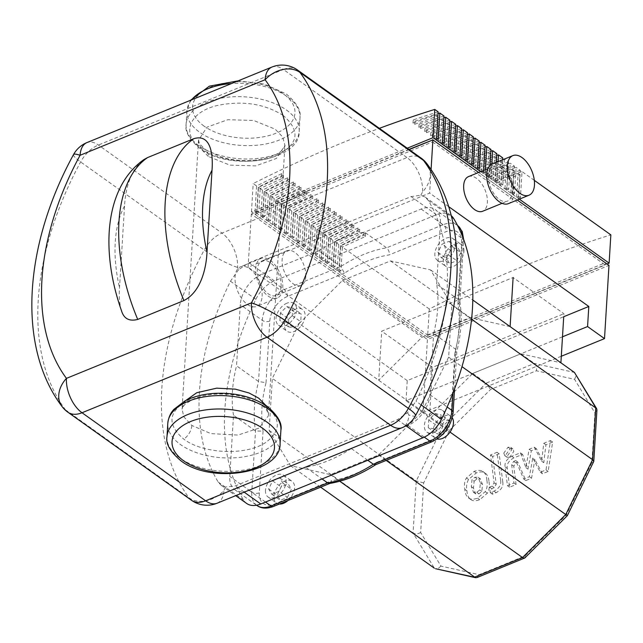 <?xml version="1.0" encoding="UTF-8"?>
<svg xmlns="http://www.w3.org/2000/svg" width="643" height="643" viewBox="0 0 643 643"><rect width="100%" height="100%" fill="white"/><g stroke="black" fill="none" stroke-linecap="round" stroke-linejoin="round"><path stroke-width="0.48" stroke-dasharray="3.21 2.41" d="M451.225 215.686A26.725 16.79 -54.5 0 0 450.647 215.236A26.725 16.79 -54.5 0 0 436.501 214.698L274.408 280.878A26.725 16.79 -54.5 0 0 255.858 299.325A240.522 151.145 -54.5 0 0 243.576 500.117A26.725 16.79 -54.5 0 0 246.623 503.437M238.649 269.618L230.459 281.232A240.522 151.145 -54.5 0 0 218.178 482.025L221.216 485.336L225.347 487.064L235.362 485.883L397.454 419.702L407.541 412.669L416.005 401.248A240.522 151.145 -54.5 0 0 428.286 200.463L425.24 197.136L420.844 195.223L411.102 196.597L249.01 262.786L238.649 269.618L237.556 267.456A26.725 14.749 67.8 0 0 221.988 233.087L406.987 157.551A26.725 14.749 -112.2 0 1 422.555 191.927A26.725 20.375 143.3 0 0 427.056 163.901M225.347 487.064L223.909 490.561A26.725 20.375 -36.7 0 1 189.066 497.899A267.247 167.936 125.5 0 1 204.225 250.006A26.725 3.987 -151.5 0 0 237.556 267.456M407.541 412.677L408.908 415.024A26.725 14.749 -112.2 0 1 402.084 427.708M420.844 195.223L422.555 191.927M121.487 310.69C119.453 303.898 118.802 296.27 119.526 287.807L124.533 206.017C125.401 191.429 129.05 171.022 143.903 159.593M474.14 481.205L477.05 478.802L480.49 478.914L478.054 477.202L474.904 477.275L471.994 479.678L471.303 486.622L473.618 492.385L476.825 492.297L479.686 489.91L480.369 482.917L478.054 477.202L480.2 478.73L482.515 484.444L481.824 491.437L478.971 493.824L475.474 493.736L473.336 492.208L475.764 493.912L473.441 488.15L474.14 481.205L471.994 479.678M486.88 480.265C486.494 475.675 485.079 472.693 482.628 471.327C480.819 470.033 477.998 470.065 474.156 471.399L466.448 477.934C464.576 481.068 464.021 484.846 464.793 489.283C465.178 493.912 466.601 496.91 469.044 498.269C470.877 499.547 473.714 499.515 477.572 498.172L485.232 491.662C487.105 488.535 487.659 484.734 486.88 480.265L489.026 481.792C489.797 486.261 489.251 490.062 487.37 493.189L479.718 499.699C475.86 501.042 473.015 501.074 471.19 499.796L468.417 497.867L471.19 499.796C468.739 498.438 467.324 495.44 466.931 490.81C466.167 486.373 466.714 482.596 468.586 479.461L476.294 472.926C480.136 471.592 482.965 471.56 484.774 472.854L482.628 471.327L484.774 472.854C487.225 474.221 488.64 477.202 489.026 481.792M468.586 479.461L466.448 477.934M487.37 493.189L485.232 491.662M500.648 480.554L497.039 452.286L490.521 454.947L494.089 482.813L492.088 486.116L489.58 487.137L490.287 492.667L493.993 491.148C499.129 488.383 501.347 484.854 500.648 480.554L502.794 482.081C503.493 486.381 501.275 489.91 496.139 492.675L492.425 494.194L491.726 488.664L494.226 487.643L496.227 484.34L492.667 456.474L499.177 453.813L502.794 482.081M499.177 453.813L497.039 452.286M492.667 456.474L490.521 454.947M491.726 488.664L489.58 487.137M492.425 494.194L490.287 492.667M503.79 453.106L504.779 455.662L507.48 455.766L511.691 449.875L510.711 447.319L508.01 447.215L503.79 453.106M509.626 457.294L506.917 457.189L505.937 454.633L510.148 448.742L512.857 448.846L513.837 451.402L509.626 457.294L507.48 455.766M532.758 458.041L540.321 472.235L546.02 469.912L550.488 440.551L543.769 443.292L541.631 461.184L534.253 447.182L529.157 449.264L525.87 467.622L520.412 452.833L511.78 456.337C506.644 459.078 504.417 462.606 505.093 466.914L507.448 485.674L513.958 483.014L511.651 464.688L513.669 461.393L515.694 460.565L523.707 479.019L529.398 476.696L532.758 458.041L534.904 459.568L531.544 478.223L525.845 480.546L517.832 462.092L515.807 462.92L513.797 466.215L516.096 484.541L509.586 487.201L507.239 468.442C506.555 464.133 508.79 460.605 513.926 457.864L522.558 454.36L528.007 469.149L531.303 450.783L536.399 448.71L543.777 462.711L545.915 444.819L552.634 442.079L548.158 471.44L542.467 473.762L534.904 459.568M542.467 473.762L540.321 472.235M548.158 471.44L546.02 469.912M552.634 442.079L550.488 440.551M545.915 444.819L543.769 443.292M543.777 462.711L541.631 461.184M536.399 448.71L534.253 447.182M531.303 450.783L529.157 449.264M528.007 469.149L525.87 467.622M522.558 454.36L520.412 452.833M509.586 487.201L507.448 485.674M516.096 484.541L513.958 483.014M517.832 462.092L515.694 460.565M525.845 480.546L523.707 479.019M531.544 478.223L529.398 476.696M488.439 175.402A18.711 10.328 -112.2 0 1 493.221 166.529A18.711 10.328 -112.2 0 1 506.065 173.12A18.711 10.328 -112.2 0 1 512.141 192.289A18.711 10.328 -112.2 0 1 507.359 201.163A18.711 10.328 -112.2 0 1 494.515 194.564A18.711 10.328 -112.2 0 1 488.439 175.402M468.458 176.632A18.711 10.328 -112.2 0 1 481.31 183.231A18.711 10.328 -112.2 0 1 487.386 202.4A18.711 10.328 -112.2 0 1 482.604 211.274M492.208 164.053A21.38 11.799 -112.2 0 1 506.893 171.593A21.38 11.799 -112.2 0 1 513.837 193.495A21.38 11.799 -112.2 0 1 508.372 203.638M281.063 286.641A18.711 10.328 67.8 0 0 274.987 267.472A18.711 10.328 67.8 0 0 262.143 260.873A18.711 10.328 67.8 0 0 257.361 269.747A18.711 10.328 67.8 0 0 263.437 288.916A18.711 10.328 67.8 0 0 276.281 295.515A18.711 10.328 67.8 0 0 281.063 286.641M305.819 276.53A18.711 10.328 67.8 0 0 299.742 257.361A18.711 10.328 67.8 0 0 286.899 250.77A18.711 10.328 67.8 0 0 282.116 259.643A18.711 10.328 67.8 0 0 288.193 278.805A18.711 10.328 67.8 0 0 301.045 285.404A18.711 10.328 67.8 0 0 305.819 276.53M262.127 296.27A21.38 11.799 67.8 0 0 255.183 274.368A21.38 11.799 67.8 0 0 240.498 266.821A21.38 11.799 67.8 0 0 235.033 276.964A21.38 11.799 67.8 0 0 241.977 298.874A21.38 11.799 67.8 0 0 256.661 306.414A21.38 11.799 67.8 0 0 262.127 296.27M282.759 287.847A21.38 11.799 67.8 0 0 275.815 265.945A21.38 11.799 67.8 0 0 261.13 258.398A21.38 11.799 67.8 0 0 255.665 268.541A21.38 11.799 67.8 0 0 262.609 290.451A21.38 11.799 67.8 0 0 277.294 297.99A21.38 11.799 67.8 0 0 282.759 287.847M340.694 245.795L342.389 247L365.497 236.463L363.809 235.258L340.694 245.795L339.231 269.69L340.927 270.904L342.389 247M363.866 232.187A1296.159 814.488 -54.5 0 0 338.757 244.509L337.165 270.534L338.861 271.74L340.452 245.714A1296.159 814.488 125.5 0 1 365.562 233.393L363.866 232.187L363.809 235.258M365.562 233.393L365.497 236.463M334.826 241.615L336.514 242.821L359.63 232.284L357.942 231.07L334.826 241.615L333.363 265.511L335.051 266.716L336.514 242.821M357.998 228.008A1296.159 814.488 -54.5 0 0 332.889 240.329L331.298 266.355L332.994 267.56L334.585 241.535A1296.159 814.488 125.5 0 1 359.694 229.213L357.998 228.008L357.942 231.07M359.694 229.213L359.63 232.284M328.951 237.436L330.647 238.641L353.763 228.096L352.067 226.891L328.951 237.436L327.496 261.331L329.184 262.537L330.647 238.641M352.131 223.828A1296.159 814.488 -54.5 0 0 327.022 236.142L325.43 262.175L327.126 263.381L328.718 237.347A1296.159 814.488 125.5 0 1 353.819 225.034L352.131 223.828L352.067 226.891M353.819 225.034L353.763 228.096M323.083 233.248L324.779 234.462L347.895 223.917L346.199 222.711L323.083 233.248L321.621 257.152L323.316 258.357L324.779 234.462M346.255 219.641A1296.159 814.488 -54.5 0 0 321.154 231.962L319.563 257.988L321.251 259.193L322.842 233.168A1296.159 814.488 125.5 0 1 347.951 220.854L346.255 219.641L346.199 222.711M347.951 220.854L347.895 223.917M317.216 229.069L318.904 230.274L342.02 219.737L340.332 218.532L317.216 229.069L315.753 252.964L317.449 254.17L318.904 230.274M340.388 215.461A1296.159 814.488 -54.5 0 0 315.279 227.783L313.688 253.808L315.383 255.014L316.975 228.988A1296.159 814.488 125.5 0 1 342.084 216.667L340.388 215.461L340.332 218.532M342.084 216.667L342.02 219.737M311.349 224.889L313.037 226.095L336.152 215.55L334.456 214.344L311.349 224.889L309.886 248.785L311.574 249.99L313.037 226.095M334.521 211.282A1296.159 814.488 -54.5 0 0 309.412 223.595L307.82 249.629L309.516 250.834L311.108 224.809A1296.159 814.488 125.5 0 1 336.217 212.487L334.521 211.282L334.456 214.344M336.217 212.487L336.152 215.55M305.473 220.71L307.169 221.915L330.285 211.37L328.589 210.165L305.473 220.71L304.01 244.605L305.706 245.811L307.169 221.915M328.653 207.102A1296.159 814.488 -54.5 0 0 303.544 219.416L301.953 245.449L303.641 246.655L305.232 220.621A1296.159 814.488 125.5 0 1 330.341 208.308L328.653 207.102L328.589 210.165M330.341 208.308L330.285 211.37M299.606 216.522L301.302 217.728L324.418 207.191L322.722 205.985L299.606 216.522L298.143 240.418L299.839 241.623L301.302 217.728M322.778 202.915A1296.159 814.488 -54.5 0 0 297.677 215.236L296.077 241.262L297.773 242.467L299.365 216.442A1296.159 814.488 125.5 0 1 324.474 204.12L322.778 202.915L322.722 205.985M324.474 204.12L324.418 207.191M293.738 212.343L295.426 213.548L318.542 203.003L316.854 201.798L293.738 212.343L292.276 236.238L293.972 237.444L295.426 213.548M316.911 198.735A1296.159 814.488 -54.5 0 0 291.801 211.057L290.21 237.082L291.906 238.288L293.497 212.262A1296.159 814.488 125.5 0 1 318.606 199.941L316.911 198.735L316.854 201.798M318.606 199.941L318.542 203.003M287.863 208.163L289.559 209.369L312.675 198.824L310.979 197.618L287.863 208.163L286.408 232.059L288.096 233.264L289.559 209.369M311.043 194.556A1296.159 814.488 -54.5 0 0 285.934 206.869L284.343 232.903L286.039 234.108L287.63 208.075A1296.159 814.488 125.5 0 1 312.731 195.761L311.043 194.556L310.979 197.618M312.731 195.761L312.675 198.824M281.996 203.976L283.692 205.181L306.807 194.644L305.112 193.439L281.996 203.976L280.533 227.879L282.229 229.085L283.692 205.181M305.168 190.368A1296.159 814.488 -54.5 0 0 280.067 202.69L278.475 228.715L280.163 229.921L281.755 203.895A1296.159 814.488 125.5 0 1 306.864 191.574L305.168 190.368L305.112 193.439M306.864 191.574L306.807 194.644M276.128 199.796L277.824 201.002L300.932 190.465L299.244 189.251L276.128 199.796L274.665 223.692L276.361 224.897L277.824 201.002M299.3 186.189A1296.159 814.488 -54.5 0 0 274.191 198.51L272.6 224.536L274.296 225.741L275.887 199.716A1296.159 814.488 125.5 0 1 300.996 187.394L299.3 186.189L299.244 189.251M300.996 187.394L300.932 190.465M270.261 195.617L271.949 196.822L295.065 186.277L293.369 185.071L270.261 195.617L268.798 219.512L270.486 220.718L271.949 196.822M293.433 182.009A1296.159 814.488 -54.5 0 0 268.324 194.323L266.732 220.356L268.428 221.562L270.02 195.528A1296.159 814.488 125.5 0 1 295.129 183.215L293.433 182.009L293.369 185.071M295.129 183.215L295.065 186.277M264.386 191.429L266.081 192.643L289.197 182.098L287.501 180.892L264.386 191.429L262.923 215.333L264.619 216.538L266.081 192.643M287.566 177.822A1296.159 814.488 -54.5 0 0 262.457 190.143L260.865 216.169L262.553 217.382L264.144 191.349A1296.159 814.488 125.5 0 1 289.254 179.035L287.566 177.822L287.501 180.892M289.254 179.035L289.197 182.098M337.165 270.534L339.231 269.69M331.298 266.355L333.363 265.511M325.43 262.175L327.496 261.331M319.563 257.988L321.621 257.152M313.688 253.808L315.753 252.964M307.82 249.629L309.886 248.785M301.953 245.449L304.01 244.605M296.077 241.262L298.143 240.418M290.21 237.082L292.276 236.238M284.343 232.903L286.408 232.059M278.475 228.715L280.533 227.879M272.6 224.536L274.665 223.692M266.732 220.356L268.798 219.512M260.865 216.169L262.923 215.333M258.518 187.25L260.214 188.455L283.33 177.918L281.634 176.712L258.518 187.25L257.055 211.145L258.751 212.351L260.214 188.455M281.69 173.642A1296.159 814.488 -54.5 0 0 256.589 185.964L254.99 211.989L256.686 213.195L258.277 187.169A1296.159 814.488 125.5 0 1 283.386 174.848L281.69 173.642L281.634 176.712M283.386 174.848L283.33 177.918M254.99 211.989L257.055 211.145M256.686 213.195L258.751 212.351M338.861 271.74L340.927 270.904M332.994 267.56L335.051 266.716M327.126 263.381L329.184 262.537M321.251 259.193L323.316 258.357M315.383 255.014L317.449 254.17M309.516 250.834L311.574 249.99M303.641 246.655L305.706 245.811M297.773 242.467L299.839 241.623M291.906 238.288L293.972 237.444M286.039 234.108L288.096 233.264M280.163 229.921L282.229 229.085M274.296 225.741L276.361 224.897M268.428 221.562L270.486 220.718M262.553 217.382L264.619 216.538M338.757 244.509L334.585 241.535M332.889 240.329L328.718 237.347M327.022 236.142L322.842 233.168M321.154 231.962L316.975 228.988M315.279 227.783L311.108 224.809M309.412 223.595L305.232 220.621M303.544 219.416L299.365 216.442M297.677 215.236L293.497 212.262M291.801 211.057L287.63 208.075M285.934 206.869L281.755 203.895M280.067 202.69L275.887 199.716M274.191 198.51L270.02 195.528M268.324 194.323L264.144 191.349M262.457 190.143L258.277 187.169M256.589 185.964L253.197 183.552A1296.159 814.488 125.5 0 1 379.362 128.335M438.148 111.834A1296.159 814.488 -54.5 0 0 413.296 119.911L414.992 121.117A1296.159 814.488 125.5 0 1 438.036 113.602M444.016 116.013A1296.159 814.488 -54.5 0 0 419.172 124.091L420.86 125.297A1296.159 814.488 125.5 0 1 443.911 117.782M449.883 120.193A1296.159 814.488 -54.5 0 0 425.039 128.27L426.735 129.476A1296.159 814.488 125.5 0 1 449.779 121.961M455.758 124.372A1296.159 814.488 -54.5 0 0 430.906 132.458L432.602 133.664A1296.159 814.488 125.5 0 1 455.646 126.149M461.626 128.56A1296.159 814.488 -54.5 0 0 436.782 136.637L438.47 137.843A1296.159 814.488 125.5 0 1 461.521 130.328M467.493 132.739A1296.159 814.488 -54.5 0 0 442.649 140.817L444.337 142.023A1296.159 814.488 125.5 0 1 467.389 134.508M473.369 136.919A1296.159 814.488 -54.5 0 0 448.517 144.996L450.213 146.21A1296.159 814.488 125.5 0 1 473.256 138.687M479.236 141.106A1296.159 814.488 -54.5 0 0 454.384 149.184L456.08 150.39A1296.159 814.488 125.5 0 1 479.123 142.875M485.103 145.286A1296.159 814.488 -54.5 0 0 460.259 153.364L461.947 154.569A1296.159 814.488 125.5 0 1 484.999 147.054M490.971 149.465A1296.159 814.488 -54.5 0 0 466.127 157.543L467.823 158.749A1296.159 814.488 125.5 0 1 490.866 151.234M496.846 153.653A1296.159 814.488 -54.5 0 0 471.994 161.731L473.69 162.936A1296.159 814.488 125.5 0 1 496.734 155.421M502.713 157.832A1296.159 814.488 -54.5 0 0 477.862 165.91L479.557 167.116A1296.159 814.488 125.5 0 1 502.609 159.601M508.581 162.012A1296.159 814.488 -54.5 0 0 483.737 170.09L485.425 171.295A1296.159 814.488 125.5 0 1 510.277 163.218L508.685 189.251L506.989 188.037L508.581 162.012L504.433 159.062M514.456 166.191A1296.159 814.488 -54.5 0 0 489.604 174.277L491.3 175.483A1296.159 814.488 125.5 0 1 516.144 167.397L514.553 193.43L512.857 192.225L514.456 166.191L510.277 163.218M520.324 170.379A1296.159 814.488 -54.5 0 0 495.472 178.457L497.168 179.662A1296.159 814.488 125.5 0 1 522.012 171.585L520.42 197.61L518.732 196.404L520.324 170.379L516.144 167.397M534.317 180.345L522.012 171.585M607.04 263.984L427.563 337.262L429.291 309.002A1296.159 814.488 125.5 0 1 610.85 234.872M429.291 309.002L340.452 245.714M519.825 174.558L518.129 173.353L516.667 197.248L518.362 198.454L519.825 174.558L496.846 182.837L495.15 181.631L518.129 173.353M495.472 178.457L495.15 181.631M497.168 179.662L496.846 182.837M513.95 170.379L512.262 169.165L510.799 193.069L512.487 194.274L513.95 170.379L490.979 178.65L489.283 177.444L512.262 169.165M489.604 174.277L489.283 177.444M491.3 175.483L490.979 178.65M508.083 166.191L506.387 164.986L504.932 188.881L506.62 190.087L508.083 166.191L485.103 174.47L483.415 173.264L506.387 164.986M483.737 170.09L483.415 173.264M485.425 171.295L485.103 174.47M502.215 162.012L500.519 160.806L499.056 184.702L500.752 185.907L502.215 162.012L479.236 170.291L477.54 169.085L500.519 160.806M477.862 165.91L477.54 169.085M479.557 167.116L479.236 170.291M496.34 157.832L494.652 156.627L493.189 180.522L494.885 181.728L496.34 157.832L473.369 166.103L471.673 164.897L494.652 156.627M471.994 161.731L471.673 164.897M473.69 162.936L473.369 166.103M490.472 153.645L488.784 152.439L487.322 176.335L489.01 177.54L490.472 153.645L467.501 161.923L465.805 160.718L488.784 152.439M466.127 157.543L465.805 160.718M467.823 158.749L467.501 161.923M484.605 149.465L482.909 148.26L481.446 172.155L483.142 173.361L484.605 149.465L461.626 157.744L459.938 156.538L482.909 148.26M460.259 153.364L459.938 156.538M461.947 154.569L461.626 157.744M478.738 145.286L477.042 144.08L475.579 167.976L477.275 169.181L478.738 145.286L455.758 153.564L454.062 152.351L477.042 144.08M454.384 149.184L454.062 152.351M456.08 150.39L455.758 153.564M472.862 141.098L471.174 139.893L469.711 163.796L471.399 165.002L472.862 141.098L449.891 149.377L448.195 148.171L471.174 139.893M448.517 144.996L448.195 148.171M450.213 146.21L449.891 149.377M466.995 136.919L465.299 135.713L463.844 159.609L465.532 160.814L466.995 136.919L444.016 145.197L442.328 143.992L465.299 135.713M442.649 140.817L442.328 143.992M444.337 142.023L444.016 145.197M461.127 132.739L459.432 131.534L457.969 155.429L459.665 156.635L461.127 132.739L438.148 141.018L436.452 139.812L459.432 131.534M436.782 136.637L436.452 139.812M438.47 137.843L438.148 141.018M455.252 128.56L453.564 127.346L452.101 151.25L453.797 152.455L455.252 128.56L432.281 136.83L430.585 135.625L453.564 127.346M430.906 132.458L430.585 135.625M432.602 133.664L432.281 136.83M449.385 124.372L447.697 123.167L446.234 147.062L447.922 148.268L449.385 124.372L426.413 132.651L424.718 131.445L447.697 123.167M425.039 128.27L424.718 131.445M426.735 129.476L426.413 132.651M443.517 120.193L441.821 118.987L440.359 142.883L442.054 144.088L443.517 120.193L420.538 128.471L418.85 127.266L441.821 118.987M419.172 124.091L418.85 127.266M420.86 125.297L420.538 128.471M520.42 197.61L518.362 198.454M514.553 193.43L512.487 194.274M508.685 189.251L506.62 190.087M504.401 159.07L502.818 185.063L500.752 185.907M498.124 161.634L496.943 180.884L494.885 181.728M491.839 164.214L491.075 176.704L489.01 177.54M485.377 169.728L485.208 172.517L483.142 173.361M479.332 168.337L477.275 169.181M473.465 164.158L471.399 165.002M467.598 159.97L465.532 160.814M461.73 155.791L459.665 156.635M455.855 151.611L453.797 152.455M449.987 147.432L447.922 148.268M444.12 143.244L442.054 144.088M437.65 116.013L435.954 114.808L434.491 138.703L436.187 139.909L437.65 116.013L414.671 124.284L412.975 123.078L435.954 114.808M413.296 119.911L412.975 123.078M414.992 121.117L414.671 124.284M438.253 139.065L436.187 139.909M518.732 196.404L516.667 197.248M512.857 192.225L510.799 193.069M506.989 188.037L504.932 188.881M502.818 185.063L501.122 183.858L502.593 159.81M501.122 183.858L499.056 184.702M496.943 180.884L495.255 179.678L496.308 162.374M495.255 179.678L493.189 180.522M491.075 176.704L489.379 175.499L489.99 165.532M489.379 175.499L487.322 176.335M485.208 172.517L483.512 171.311L483.568 170.467M483.512 171.311L481.446 172.155M477.645 167.132L475.579 167.976M471.777 162.952L469.711 163.796M465.902 158.765L463.844 159.609M460.034 154.585L457.969 155.429M454.167 150.406L452.101 151.25M448.292 146.226L446.234 147.062M442.424 142.039L440.359 142.883M480.699 171.641L519.335 199.161M436.557 137.859L434.491 138.703M432.643 140.013L432.53 141.958L255.094 214.4L255.231 212.174L427.933 335.22L427.796 337.446L605.232 265.004L605.36 262.786M427.933 335.22L605.368 262.77M255.231 212.174L408.94 149.409M561.307 356.254L422.941 412.75L427.426 339.496L608.985 265.366M409.189 149.586L251.333 214.039L427.426 339.496M517.253 200.013L478.625 172.485L517.269 200.005M432.53 141.958L605.232 265.004M255.094 214.4L427.796 337.446M431.083 169.607L429.645 193.077L248.085 267.215L251.333 214.039M427.563 337.262L251.469 211.812L407.252 148.203M251.469 211.812L253.197 183.552M448.613 206.596L429.645 193.077M562.496 336.795L406.014 400.685L407.236 380.608L563.718 316.718L563.903 313.712L513.114 277.527L381.709 331.177L432.506 367.37L563.903 313.712M422.941 412.75L406.014 400.685M407.236 380.608L248.085 267.215M463.949 251.276A13.366 8.399 -54.5 0 0 461.393 244.605A13.366 8.399 -54.5 0 0 450.301 246.808A13.366 8.399 -54.5 0 0 443.316 259.7A13.366 8.399 -54.5 0 0 445.88 266.371A13.366 8.399 -54.5 0 0 456.972 264.169A13.366 8.399 -54.5 0 0 463.949 251.276M455.485 245.24A13.366 8.399 -54.5 0 0 452.921 238.569A13.366 8.399 -54.5 0 0 441.837 240.771A13.366 8.399 -54.5 0 0 434.853 253.663A13.366 8.399 -54.5 0 0 437.417 260.335A13.366 8.399 -54.5 0 0 448.501 258.132A13.366 8.399 -54.5 0 0 455.485 245.24M452.246 417.797A13.366 8.399 -54.5 0 0 450.88 416.391A13.366 8.399 -54.5 0 0 443.815 416.117A13.366 8.399 -54.5 0 0 433.848 426.92A13.366 8.399 -54.5 0 0 435.375 438.156A13.366 8.399 -54.5 0 0 437.144 438.984M433.977 432.401A13.366 8.399 -54.5 0 0 443.943 421.599A13.366 8.399 -54.5 0 0 442.416 410.363A13.366 8.399 -54.5 0 0 435.343 410.089A13.366 8.399 -54.5 0 0 425.385 420.884A13.366 8.399 -54.5 0 0 426.912 432.128A13.366 8.399 -54.5 0 0 433.977 432.401M287.927 500.535A13.366 8.399 -54.5 0 0 294.574 487.924A13.366 8.399 -54.5 0 0 292.018 481.253A13.366 8.399 -54.5 0 0 280.927 483.456A13.366 8.399 -54.5 0 0 273.942 496.348A13.366 8.399 -54.5 0 0 276.506 503.019A13.366 8.399 -54.5 0 0 279.351 504.032M265.479 490.32A13.366 8.399 -54.5 0 0 268.043 496.991A13.366 8.399 -54.5 0 0 279.134 494.788A13.366 8.399 -54.5 0 0 286.111 481.896A13.366 8.399 -54.5 0 0 283.547 475.225A13.366 8.399 -54.5 0 0 272.463 477.427A13.366 8.399 -54.5 0 0 265.479 490.32M295.45 309.195A13.366 8.399 -54.5 0 0 285.492 319.997A13.366 8.399 -54.5 0 0 287.019 331.233A13.366 8.399 -54.5 0 0 294.084 331.507A13.366 8.399 -54.5 0 0 304.043 320.712A13.366 8.399 -54.5 0 0 302.523 309.468A13.366 8.399 -54.5 0 0 295.45 309.195M286.987 303.166A13.366 8.399 -54.5 0 0 277.029 313.961A13.366 8.399 -54.5 0 0 278.548 325.205A13.366 8.399 -54.5 0 0 285.621 325.479A13.366 8.399 -54.5 0 0 295.579 314.676A13.366 8.399 -54.5 0 0 294.06 303.44A13.366 8.399 -54.5 0 0 286.987 303.166M510.108 326.604L470.049 317.61L421.953 337.245L378.703 380.262L381.709 331.177M299.124 323.566L342.373 280.549L390.47 260.913L430.529 269.907L451.82 305.136L448.645 357.138L421.84 412.002L378.598 455.011L330.502 474.647L290.435 465.653L269.144 430.432L272.327 378.422L299.124 323.566L429.5 416.447L432.506 367.37M449.256 430.545L423.681 482.885L420.651 532.5L440.961 566.097L479.18 574.681L525.066 555.946L566.322 514.914L591.898 462.582L594.928 412.959L574.617 379.362L536.391 370.778L490.505 389.513L449.256 430.545L429.5 416.447L472.742 373.438L520.838 353.803L560.905 362.797M342.373 280.549L421.953 337.245M472.742 373.438L486.293 383.091L534.389 363.448L574.448 372.45M390.47 260.913L470.049 317.61M520.838 353.803L534.389 363.448C536.358 365.208 537.026 367.651 536.391 370.778M430.529 269.907L472.782 300.016M288.345 326.74L294.293 328.083L300.723 321.685L301.197 313.961L295.241 312.627L288.82 319.016L288.345 326.74L279.874 320.712L280.348 312.98L286.778 306.59L292.726 307.925L292.26 315.657L285.83 322.047L279.874 320.712M285.83 322.047L294.293 328.083M292.26 315.657L300.723 321.685M292.726 307.925L301.197 313.961M286.778 306.59L295.241 312.627M280.348 312.98L288.82 319.016M287.429 497.377L291.408 489.219L288.249 483.986L281.095 486.904L277.117 495.054L280.276 500.294L287.429 497.377L278.958 491.34L271.812 494.258L268.645 489.026L272.632 480.876L279.777 477.958L282.944 483.19L278.958 491.34M282.944 483.19L291.408 489.219M279.777 477.958L288.249 483.986M272.632 480.876L281.095 486.904M268.645 489.026L277.117 495.054M271.812 494.258L280.276 500.294M449.553 420.884L443.598 419.549L437.176 425.939L436.701 433.663L442.657 435.006L449.079 428.608L449.553 420.884L441.09 414.848L440.616 422.58L434.194 428.969L428.238 427.635L428.712 419.903L435.134 413.513L441.09 414.848M435.134 413.513L443.598 419.549M428.712 419.903L437.176 425.939M428.238 427.635L436.701 433.663M434.194 428.969L442.657 435.006M440.616 422.58L449.079 428.608M450.47 250.256L446.491 258.406L449.65 263.638L456.803 260.72L460.782 252.57L457.615 247.338L450.47 250.256L442.006 244.219L449.152 241.302L452.318 246.534L448.332 254.692L441.186 257.61L438.02 252.369L442.006 244.219M438.02 252.369L446.491 258.406M441.186 257.61L449.65 263.638M448.332 254.692L456.803 260.72M452.318 246.534L460.782 252.57M449.152 241.302L457.615 247.338M329.586 483.472L331.74 480.667A127.611 80.19 -54.5 0 0 376.533 462.381L375.633 464.728M457.904 304.396L459.874 301.921L458.676 299.791L436.661 284.11A132.956 83.55 125.5 0 1 433.639 333.556L455.654 349.237L456.827 351.351L454.939 352.822A127.611 80.19 -54.5 0 0 457.904 304.396L461.674 242.716A21.38 13.439 -54.5 0 0 446.258 231.609L389.224 254.893A127.611 80.19 -54.5 0 0 344.431 273.187L340.846 266.499L318.84 250.818A132.956 83.55 125.5 0 1 364.565 232.147L386.58 247.828C388.597 249.572 389.473 251.935 389.224 254.893M318.84 250.818L262.272 273.918A26.725 16.79 -54.5 0 0 240.273 304.645L236.536 365.819L258.542 381.5L266.025 382.738A127.611 80.19 -54.5 0 0 263.059 431.172L255.52 430.947L233.505 415.265L229.768 476.439A26.725 16.79 -54.5 0 0 234.888 489.781A26.725 16.79 -54.5 0 0 249.034 490.32L305.602 467.228L322.063 478.955M367.788 460.284L351.335 448.557L407.903 425.457A26.725 16.79 -54.5 0 0 429.894 394.722L433.639 333.556M436.661 284.11L440.407 222.936A26.725 16.79 -54.5 0 0 435.279 209.594A26.725 16.79 -54.5 0 0 421.141 209.047L364.565 232.147M440.961 566.097L438.405 568.291L435.528 568.709M420.651 532.5C417.894 534.1 415.37 534.253 413.063 532.967L416.246 480.956L443.043 426.1L486.293 383.091L490.505 389.513M479.18 574.681L476.985 577.559M525.066 555.946L524.817 557.963M566.322 514.914L567.343 515.662M591.898 462.582L593.706 461.706M594.928 412.959L596.929 409.977M574.617 379.362L575.863 376.251L575.332 373.414M423.681 482.885L416.246 480.956L272.327 378.422M269.144 430.432L413.063 532.967L434.355 568.187M290.435 465.653L320.648 487.177M233.505 415.265A132.956 83.55 125.5 0 1 236.536 365.819M351.335 448.557A132.956 83.55 125.5 0 1 305.602 467.228M330.502 474.647L339.753 481.237M451.82 305.136L471.552 319.185M448.645 357.138L461.971 366.639M421.84 412.002L450.02 432.08M378.598 455.011L386.186 460.42M265.406 405.854C281.144 418.633 281.288 430.81 265.832 442.376C246.494 455.847 203.357 454.062 183.826 439.161C166.248 424.139 168.249 410.821 189.822 399.215C210.936 389.369 247.732 392.568 265.406 405.854M283.169 115.451C264.627 103.812 242.941 100.437 218.106 105.315C188.825 111.697 180.305 134.58 201.581 148.758C218.499 161.425 253.069 165.074 274.497 156.49C298.505 145.053 301.39 131.373 283.169 115.451M255.858 299.325L230.459 281.232M249.01 262.786L274.408 280.878M436.501 214.698L411.102 196.597M244.187 492.168L235.362 485.883M218.178 482.025L243.576 500.117M421.117 404.889L416.005 401.248M397.454 419.702L405.942 425.746M428.286 200.463L451.571 217.045M217.085 503.236A26.725 14.749 67.8 0 0 223.909 490.561M415.474 415.7A26.725 3.987 28.5 0 1 408.908 415.024M297.532 70.031A26.725 16.79 -54.5 0 0 283.386 69.492L406.987 157.551A26.725 16.79 125.5 0 1 421.133 158.098M191.469 500.262A26.725 16.79 125.5 0 1 189.066 497.899L65.465 409.832A26.725 20.375 -36.7 0 1 61.945 406.4M73.527 154.593A26.725 3.987 -151.5 0 0 80.624 161.948L204.225 250.006A26.725 16.79 125.5 0 1 221.988 233.087L98.387 145.029A26.725 14.749 67.8 0 0 86.926 142.593M271.925 67.057A26.725 14.749 -112.2 0 1 283.386 69.492L98.387 145.029A26.725 16.79 -54.5 0 0 80.624 161.948A267.247 167.936 -54.5 0 0 65.465 409.832A26.725 16.79 -54.5 0 0 67.869 412.203M124.533 206.017A117.589 64.903 67.8 0 0 119.526 287.807M477.05 478.802L474.904 477.275M473.441 488.15L471.303 486.622M478.971 493.824L476.825 492.297M481.824 491.437L479.686 489.91M482.515 484.444L480.369 482.917M476.294 472.926L474.156 471.399M466.931 490.81L464.793 489.283M479.718 499.699L477.572 498.172M496.227 484.34L494.089 482.813M494.226 487.643L492.088 486.116M496.139 492.675L493.993 491.148M510.148 448.742L508.01 447.215M513.926 457.864L511.78 456.337M507.239 468.442L505.093 466.914M513.797 466.215L511.651 464.688M515.807 462.92L513.669 461.393M376.533 462.381L433.575 439.089A21.38 13.439 -54.5 0 0 451.169 414.502L454.939 352.822M263.059 431.172L259.29 492.843A21.38 13.439 -54.5 0 0 274.706 503.959L331.74 480.667M344.431 273.187L287.397 296.471A21.38 13.439 -54.5 0 0 269.795 321.058L266.025 382.738M462.446 236.327A26.725 16.79 125.5 0 1 462.413 238.617L458.676 299.791A132.956 83.55 125.5 0 1 455.654 349.237L452.977 392.994M259.29 492.843A5.345 2.934 3.5 0 1 251.775 492.12L255.52 430.947A132.956 83.55 125.5 0 1 258.542 381.5L262.288 320.335A26.725 16.79 125.5 0 1 284.278 289.599L340.846 266.499A132.956 83.55 125.5 0 1 386.58 247.828L443.148 224.728A5.345 2.95 -112.2 0 1 446.258 231.609M287.397 296.471A5.345 2.95 67.8 0 0 284.278 289.599L262.272 273.918M269.795 321.058A5.345 2.934 3.5 0 1 262.288 320.335L240.273 304.645M440.407 222.936L462.413 238.617A5.345 2.934 3.5 0 1 463.627 240.627A5.345 2.934 3.5 0 1 461.674 242.716M421.141 209.047L443.148 224.728A26.725 16.79 125.5 0 1 457.294 225.275A26.725 16.79 125.5 0 1 457.535 225.452L435.279 209.594M274.706 503.959A5.345 2.95 -112.2 0 1 273.339 506.491M256.903 505.462A26.725 16.79 125.5 0 1 251.775 492.12L229.768 476.439M453.114 412.42A5.345 2.934 3.5 0 1 451.169 414.502M432.209 441.628A5.345 2.95 67.8 0 0 433.575 439.089M407.903 425.457L424.308 437.152M429.894 394.722L447.142 407.011M249.034 490.32L265.495 502.046M166.987 436.71A56.656 31.057 -176.5 0 0 179.799 458.033A56.656 31.057 -176.5 0 0 241.704 470.403A56.656 31.057 -176.5 0 0 280.083 443.63M280.903 430.247A56.656 31.057 3.5 0 1 242.524 457.012A56.656 31.057 3.5 0 1 180.611 444.643A56.656 31.057 3.5 0 1 167.799 423.327M191.518 99.89A56.656 31.057 -176.5 0 0 186.904 110.982A56.656 31.057 -176.5 0 0 199.716 132.305A56.656 31.057 -176.5 0 0 261.621 144.675A56.656 31.057 -176.5 0 0 300.008 117.902A56.656 31.057 -176.5 0 0 287.196 96.587A56.656 31.057 -176.5 0 0 231.576 83.534M204.12 126.157A51.311 28.131 3.5 0 1 211.217 86.821A51.311 28.131 3.5 0 1 283.346 93.806A51.311 28.131 3.5 0 1 276.241 133.141A51.311 28.131 3.5 0 1 204.12 126.157M286.376 109.969A56.656 31.057 3.5 0 1 299.188 131.293A56.656 31.057 3.5 0 1 260.801 158.057A56.656 31.057 3.5 0 1 198.896 145.688A56.656 31.057 3.5 0 1 186.084 124.372A56.656 31.057 3.5 0 1 224.471 97.599A56.656 31.057 3.5 0 1 286.376 109.969M185.706 400.557L183.842 403.241L182.073 409.085L183.826 416.817L191.847 425.465L210.96 433.631L238.023 435.07L259.041 428.101L268.308 415.949L268.477 414.478L266.676 409.929L262.698 405.934L251.051 399.432C239.943 395.132 227.775 393.395 214.529 394.223C206.299 394.882 199.258 396.49 193.422 399.038L185.208 404.117C182.684 406.939 181.639 408.594 182.073 409.085M208.3 156.442L200.825 148.75L198.526 140.158L207.006 127.153L227.855 119.702L253.591 120.458L275.148 129.147L282.671 136.919L284.937 145.439L276.418 158.451L255.625 165.886L229.816 165.122L208.3 156.442A13.366 8.399 -54.5 0 0 205.736 149.771A13.366 8.399 -54.5 0 0 201.581 148.758M198.518 140.27C199.844 142.007 195.014 140.045 205.736 149.771L220.653 156.852C231.866 160.276 243.528 161.353 255.649 160.091C268.71 158.178 277.543 154.867 282.148 150.165C284.415 147.392 285.347 145.824 284.937 145.447L268.485 414.462L265.921 405.468M191.847 425.465A13.366 8.399 125.5 0 1 183.826 439.161M221.216 485.336L235.684 495.64M425.24 197.136L450.647 215.236M504.779 455.662L506.917 457.189M510.711 447.319L512.857 448.846M487.933 168.683L493.221 166.529M286.899 250.77L262.143 260.873M261.13 258.398L240.498 266.821M277.294 297.99L256.661 306.414M301.045 285.404L276.281 295.515M502.07 203.325L507.359 201.163M452.921 238.569L461.393 244.605M442.416 410.363L450.88 416.391M268.043 496.991L276.506 503.019M278.548 325.205L287.019 331.233M294.06 303.44L302.523 309.468M283.547 475.225L292.018 481.253M426.912 432.128L435.375 438.156M437.417 260.335L445.88 266.371M459.849 301.479C462.325 316.838 461.312 333.46 456.827 351.351M459.874 301.921L463.667 239.542M454.561 388.846L456.868 351.118M234.888 489.781L256.581 505.229M238.119 80.857L264.45 84.096L286.175 93.918C296.833 102.928 301.446 110.926 300.008 117.902L299.188 131.293C300.659 160.549 230.339 172.428 199.925 148.356C189.355 139.523 184.742 131.526 186.084 124.372L186.904 110.982L190.521 100.292M198.51 140.15L182.057 409.173"/><path stroke-width="0.96" d="M235.684 495.64L246.623 503.437A26.725 16.79 -54.5 0 0 260.761 503.975L422.853 437.795A26.725 16.79 -54.5 0 0 441.403 419.349A240.522 151.145 -54.5 0 0 453.685 218.556A26.725 16.79 -54.5 0 0 451.225 215.686M143.903 159.593L147.609 157.559L193.824 138.687C210.984 133.479 213.219 154.762 212.013 170.299L207.006 252.088C206.331 267.416 201.315 291.657 183.93 300.554L137.715 319.426C129.243 321.596 123.834 318.687 121.487 310.69C100.589 251.493 104.222 187.571 143.903 159.593M502.07 203.325L482.604 211.274A18.711 10.328 -112.2 0 1 469.76 204.675A18.711 10.328 -112.2 0 1 463.675 185.514A18.711 10.328 -112.2 0 1 468.458 176.632L487.933 168.683M507.375 165.773A21.38 11.799 -112.2 0 1 512.841 155.63A21.38 11.799 -112.2 0 1 527.525 163.169A21.38 11.799 -112.2 0 1 534.47 185.071A21.38 11.799 -112.2 0 1 529.004 195.215A21.38 11.799 -112.2 0 1 514.32 187.676A21.38 11.799 -112.2 0 1 507.375 165.773M529.004 195.215L508.372 203.638A21.38 11.799 -112.2 0 1 493.687 196.099A21.38 11.799 -112.2 0 1 486.743 174.197A21.38 11.799 -112.2 0 1 492.208 164.053L512.841 155.63M379.362 128.335A1296.159 814.488 125.5 0 1 434.764 109.414L433.036 137.674L480.699 171.641M438.036 113.602A1296.159 814.488 125.5 0 1 439.844 113.039L438.253 139.065L436.557 137.859L438.148 111.834L434.764 109.414M443.911 117.782A1296.159 814.488 125.5 0 1 445.712 117.219L444.12 143.244L442.424 142.039L444.016 116.013L439.844 113.039M449.779 121.961A1296.159 814.488 125.5 0 1 451.579 121.398L449.987 147.432L448.292 146.226L449.883 120.193L445.712 117.219M455.646 126.149A1296.159 814.488 125.5 0 1 457.446 125.586L455.855 151.611L454.167 150.406L455.758 124.372L451.579 121.398M461.521 130.328A1296.159 814.488 125.5 0 1 463.322 129.765L461.73 155.791L460.034 154.585L461.626 128.56L457.446 125.586M467.389 134.508A1296.159 814.488 125.5 0 1 469.189 133.945L467.598 159.97L465.902 158.765L467.493 132.739L463.322 129.765M473.256 138.687A1296.159 814.488 125.5 0 1 475.056 138.124L473.465 164.158L471.777 162.952L473.369 136.919L469.189 133.945M479.123 142.875A1296.159 814.488 125.5 0 1 480.932 142.312L479.332 168.337L477.645 167.132L479.236 141.106L475.056 138.124M483.568 170.467L485.103 145.286L480.932 142.312M484.999 147.054A1296.159 814.488 125.5 0 1 486.799 146.491L485.377 169.728M489.99 165.532L490.971 149.465L486.799 146.491M490.866 151.234A1296.159 814.488 125.5 0 1 492.667 150.671L491.839 164.214M496.308 162.374L496.846 153.653L492.667 150.671M496.734 155.421A1296.159 814.488 125.5 0 1 498.534 154.859L498.124 161.634M502.593 159.81L502.713 157.832L498.534 154.859M502.609 159.601A1296.159 814.488 125.5 0 1 504.409 159.038L504.401 159.07M519.335 199.161L609.122 263.132L610.85 234.872L534.317 180.345M605.36 262.786L517.269 200.005L608.985 265.366L604.508 338.62L561.307 356.254M408.94 149.409L432.643 140.013M432.667 139.724L478.633 172.477L432.9 139.909L409.189 149.586M432.9 139.909L431.083 169.607M609.122 263.132L607.04 263.984M407.252 148.203L433.036 137.674M472.782 300.016L560.905 362.797L563.718 316.718L588.803 306.47L448.613 206.596M588.803 306.47L587.573 326.556L562.496 336.795M604.508 338.62L587.573 326.556M437.144 438.984A13.366 8.399 -54.5 0 0 442.448 438.43A13.366 8.399 -54.5 0 0 451.82 429.002A13.366 8.399 -54.5 0 0 452.246 417.797M279.351 504.032A13.366 8.399 -54.5 0 0 287.927 500.535M510.108 326.604L513.114 277.527M560.905 362.797L574.448 372.45L595.74 407.67L592.565 459.681L565.76 514.537L522.518 557.545L474.421 577.189L435.528 568.709L475.507 577.687L339.753 481.237M322.063 478.955L327.617 482.909L329.586 483.472C344.889 480.908 360.273 474.638 375.729 464.664L373.342 464.238L367.788 460.284M450.02 432.08L567.343 515.662L524.817 557.963L476.985 577.559L475.507 577.687M524.535 558.148L522.518 557.545L386.186 460.42M567.343 515.662L593.786 461.393L592.565 459.681L461.971 366.639M593.786 461.393L596.929 409.977L596.583 408.554L471.552 319.185M596.583 408.554L574.448 372.45M320.648 487.177L434.355 568.187M260.761 503.975L244.187 492.168M441.403 419.349L421.117 404.889M405.942 425.746L422.853 437.795M451.571 217.045L453.685 218.556M61.945 406.4C16.396 346.022 24.378 244.211 73.527 154.593A26.725 3.987 -151.5 0 1 80.094 155.276L265.093 79.74A26.725 14.749 -112.2 0 1 271.925 67.057L86.926 142.593A26.725 14.749 67.8 0 0 80.094 155.276A240.522 151.145 125.5 0 0 66.446 378.373A26.725 20.375 -36.7 0 0 61.945 406.4A26.725 26.725 0 0 0 67.869 412.203A26.725 16.79 -54.5 0 0 82.015 412.75L267.014 337.213A26.725 16.79 -54.5 0 0 284.777 320.294A267.247 167.936 -54.5 0 0 299.935 72.402A26.725 20.375 143.3 0 0 265.093 79.74A240.522 151.145 125.5 0 1 251.445 302.837L66.446 378.373A26.725 14.749 67.8 0 0 82.015 412.75L205.615 500.809A26.725 14.749 67.8 0 0 217.085 503.236L402.084 427.708A26.725 14.749 -112.2 0 1 390.614 425.272L205.615 500.809A26.725 16.79 125.5 0 1 191.469 500.262A26.725 26.725 0 0 0 217.085 503.236M408.377 408.353A26.725 3.987 28.5 0 1 415.474 415.7C464.624 326.089 472.605 224.278 427.056 163.901A26.725 20.375 143.3 0 0 423.536 160.461A267.247 167.936 125.5 0 1 408.377 408.353A26.725 16.79 125.5 0 1 390.614 425.272L267.014 337.213A26.725 14.749 -112.2 0 1 251.445 302.837A26.725 3.987 28.5 0 1 284.777 320.294L408.377 408.353M427.056 163.901A26.725 26.725 0 0 0 421.133 158.098A26.725 16.79 125.5 0 1 423.536 160.461L299.935 72.402A26.725 16.79 -54.5 0 0 297.532 70.031A26.725 26.725 0 0 0 271.925 67.057M193.824 138.687A144.313 79.652 67.8 0 0 183.93 300.554M207.006 252.088A117.589 64.903 -112.2 0 1 212.013 170.299M137.715 319.426A144.313 79.652 -112.2 0 1 147.609 157.559M452.977 392.994L451.908 410.403A26.725 16.79 125.5 0 1 429.91 441.138L373.342 464.238A132.956 83.55 125.5 0 1 327.617 482.909L271.049 506.009A26.725 16.79 125.5 0 1 256.903 505.462C261.299 508.589 266.781 508.935 273.339 506.491A5.345 2.95 -112.2 0 1 271.049 506.009L265.495 502.046M463.667 239.542L462.196 231.464L457.535 225.452A26.725 16.79 125.5 0 1 462.446 236.327M447.142 407.011L451.908 410.403A5.345 2.934 3.5 0 1 453.114 412.42L454.561 388.846M424.308 437.152L429.91 441.138A5.345 2.95 67.8 0 0 432.209 441.628C444.305 435.576 451.273 425.843 453.114 412.42M280.083 443.63A56.656 31.057 -176.5 0 0 267.271 422.314A56.656 31.057 -176.5 0 0 205.366 409.945A56.656 31.057 -176.5 0 0 166.987 436.71L167.799 423.327A56.656 31.057 3.5 0 1 206.186 396.554A56.656 31.057 3.5 0 1 268.091 408.924A56.656 31.057 3.5 0 1 280.903 430.247L280.083 443.63C281.216 473.232 211.137 484.573 180.82 460.701C170.162 451.683 165.548 443.694 166.987 436.71M262.874 428.463A51.311 28.131 3.5 0 1 255.769 467.791A51.311 28.131 3.5 0 1 183.649 460.806A51.311 28.131 3.5 0 1 190.754 421.47A51.311 28.131 3.5 0 1 262.874 428.463M231.576 83.534A56.656 31.057 -176.5 0 0 191.518 99.89M265.921 405.468L258.719 398.186L249.082 393.002L235.402 389.152L216.675 388.163L196.758 392.736L185.706 400.557M402.084 427.708A26.725 26.725 0 0 0 415.474 415.7M421.133 158.098L297.532 70.031M86.926 142.593A26.725 26.725 0 0 0 73.527 154.593M191.469 500.262L67.869 412.203M273.339 506.491L329.811 483.432M375.52 464.768L432.209 441.628M167.799 423.327C168.755 414.783 172.846 410.564 173.899 409.366L184.862 400.991C192.98 396.763 202.537 394.247 213.524 393.436C234.615 392.294 252.458 396.57 267.07 406.255C277.76 415.33 282.373 423.327 280.903 430.247M190.521 100.292L209.385 86.154L238.119 80.857"/></g></svg>
